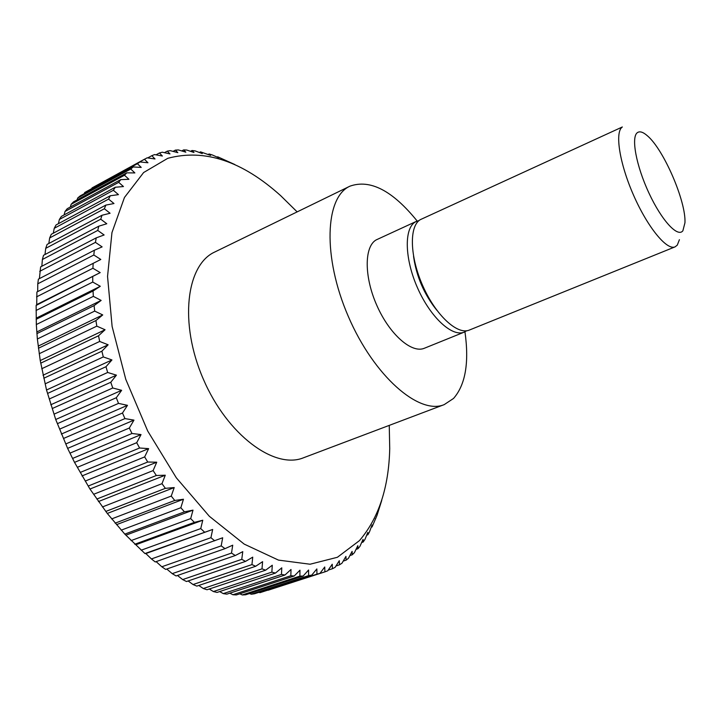<?xml version="1.0" encoding="UTF-8"?>
<svg xmlns="http://www.w3.org/2000/svg" width="721" height="721" viewBox="0 0 721 721"><rect width="100%" height="100%" fill="white"/><g stroke="black" fill="none" stroke-linecap="round" stroke-linejoin="round"><path stroke-width="1.08" d="M464.955 331.813C469.29 362.6 465.478 384.816 453.527 398.461L444.199 404.625C419.234 415.269 374.019 376.362 348.342 316.51C322.386 256.775 325.063 197.112 349.901 186.198L349.964 186.162C370.17 179.006 392.575 190.632 417.171 221.032M444.199 404.625L303.568 457.754C274.701 469.759 227.313 435.151 203.295 379.066C178.943 323.125 186.225 264.85 214.741 252.026L214.885 251.953M466.703 330.759L464.288 332.111C452.355 337.356 430.689 317.637 417.702 288.283C404.58 259.001 403.931 228.512 415.314 221.951L419.135 220.491M464.288 332.111L424.39 348.243C411.835 353.732 389.782 334.652 377.011 305.812C364.078 277.044 364.132 246.744 376.137 239.922L416.504 221.32M469.371 330.056C457.52 335.274 435.899 315.474 422.894 286.057C409.744 256.703 408.996 226.187 420.298 219.662L622.34 126.977C614.643 131.934 619.456 163.306 633.606 195.319C647.665 227.385 666.88 250.656 675.063 246.87L469.371 330.056M436.782 310.201C424.128 294.375 416.387 276.431 413.557 256.361M679.407 239.687L677.28 245.14L675.063 246.87M682.886 230.765C677.74 237.831 661.671 220.527 648.954 193.075C636.147 165.695 630.911 137.071 637.364 132.655C639.761 130.961 643.114 132.015 647.44 135.836C663.726 149.499 686.194 201.574 684.95 222.798L682.886 230.765M151.428 558.946L145.858 553.557L144.939 553.548L212.668 529.448L210.92 537.695L151.428 558.946L155.258 561.947L222.681 537.776L221.194 545.869L161.81 566.769L165.659 569.419L225.006 548.645L232.73 545.184L231.495 553.088L172.238 573.646L176.095 575.953L235.298 555.512L242.77 551.646L241.76 559.334L182.665 579.576L186.505 581.523L245.537 561.389L252.738 557.144L251.944 564.588L193.03 584.533L196.842 586.119L255.676 566.273L262.597 561.668L261.993 568.851L203.286 588.525L207.035 589.751L265.661 570.176L272.286 565.228L271.853 572.123L213.38 591.553L217.057 592.428L275.44 573.087L281.776 567.833L281.478 574.421L223.267 593.617L226.863 594.14L284.975 575.016L291.005 569.482L290.842 575.746L232.901 594.744L236.389 594.924L294.222 575.998L299.954 570.203L299.891 576.124L242.247 594.942L245.618 594.789L303.153 576.034L308.579 570.014L308.606 575.592L251.269 594.248L254.513 593.762L311.733 575.16L316.852 568.932L316.943 574.159L259.939 592.68L319.926 573.402L324.738 566.994L324.892 571.861L268.122 590.229M259.939 592.68L258.974 592.32M251.269 594.248L249.538 593.509M242.247 594.942L239.832 593.798M232.901 594.744L229.864 593.158M223.267 593.617L219.671 591.562M213.38 591.553L209.297 589.003M203.286 588.525L198.771 585.47M193.03 584.533L188.145 580.964M182.665 579.576L177.456 575.475M172.238 573.646L166.776 569.031M161.81 566.769L156.142 561.632M144.939 553.548L124.814 534.117L107.294 513.451L89.963 489.036L74.524 462.368L67.63 448.381L55.715 419.496L46.523 389.998L40.241 360.563L37.366 338.987L36.32 324.549L36.14 305.407L36.708 304.604L36.906 291.996L100.805 259.461L93.82 255.009L94.334 250.259L38.411 279.135L37.771 283.813L93.82 255.009M37.681 291.599L37.771 283.813M39.394 278.621L40.628 266.878L96.217 237.876L104.121 234.974L97.759 230.432L98.786 226.196L43.53 255.297L42.386 259.497L97.759 230.432M41.836 266.247L42.386 259.497M44.99 254.522L45.711 248.348L47.099 244.419L102.003 215.255L110.088 213.254L104.365 208.757L105.852 205.097L51.29 234.289L49.668 237.939L104.365 208.757M48.821 243.5L49.668 237.939M53.3 233.207L54.237 228.305L56.067 224.943L110.295 195.751L118.451 194.634L113.377 190.29L115.279 187.253L61.393 216.408L59.365 219.472L113.377 190.29M58.401 223.69L59.365 219.472M64.07 214.966L65.025 211.46L67.233 208.702L120.786 179.61L128.933 179.313L124.499 175.239L126.761 172.842L73.542 201.853L71.163 204.286L124.499 175.239M70.297 207.044L71.163 204.286M77.039 199.942L77.742 197.96L80.283 195.842L133.169 166.957L141.226 167.416L137.414 163.703L139.973 161.955L84.727 192.498L137.414 163.703M84.258 193.679L84.727 192.498M91.918 188.226L147.12 157.836L155.015 158.962L151.789 155.682L154.582 154.582L162.378 156.024L159.431 152.978L162.315 152.194L169.985 153.924L167.308 151.131L170.273 150.653L177.817 152.645L175.401 150.112L178.429 149.941L185.829 152.176L183.657 149.905L186.748 150.04L193.994 152.492L192.047 150.5L195.175 150.914L202.268 153.582L200.546 151.87L210.613 155.403L209.099 153.979L212.28 154.943L219.013 157.944L217.697 156.799L234.821 164.532M389.25 425.39L389.728 448.543C388.835 487.387 378.732 518.093 359.418 540.651L337.401 557.279L310.075 564.228L278.477 560.109L244.203 544.103L209.333 516.281L176.33 477.816L147.724 431.059L125.769 379.318L112.116 326.478L107.546 276.44L111.953 232.613L124.454 197.482L143.623 172.535L167.777 158.314C204.503 148.535 242.13 160.981 280.64 195.643L297.151 211.884M92.072 187.893L144.93 158.981M144.443 159.251L147.958 162.757L139.973 161.955M77.742 197.96L130.753 169.029L133.169 166.957M130.753 169.029L134.872 172.932L126.761 172.842M65.025 211.46L118.695 182.332L120.786 179.61M118.695 182.332L123.453 186.55L115.279 187.253M54.237 228.305L108.583 199.104L110.295 195.751M108.583 199.104L113.99 203.538L105.852 205.097M45.711 248.348L100.742 219.202L102.003 215.255M100.742 219.202L106.789 223.744L98.786 226.196M39.727 271.33L95.442 242.373L96.217 237.876M95.442 242.373L102.121 246.888L94.334 250.259M36.537 296.89L92.919 268.257L93.162 263.291M92.919 268.257L100.192 272.61L36.14 305.407M36.05 310.49L92.748 282.064L92.721 276.9M92.748 282.064L100.3 286.291L93.036 291.032L36.131 319.304M36.32 324.549L93.333 296.367L93.036 291.032M93.333 296.367L101.147 300.423L94.1 305.605L36.888 333.616M37.366 338.987L94.685 311.093L94.1 305.605M94.685 311.093L102.733 314.933L95.929 320.548L38.42 348.261M39.186 353.741L96.803 326.144L95.929 320.548M96.803 326.144L105.068 329.749L98.525 335.779L40.736 363.168M41.782 368.719L99.678 341.457L98.525 335.779M99.678 341.457L108.141 344.791L101.877 351.199L43.81 378.237M45.144 383.833L103.301 356.931L101.877 351.199M103.301 356.931L111.935 359.95L105.969 366.728L47.649 393.396M49.262 399.001L107.663 372.469L105.969 366.728M107.663 372.469L116.441 375.154L110.791 382.265L52.236 408.546M54.111 414.124L112.746 387.997L110.791 382.265M112.746 387.997L121.642 390.313L116.306 397.722L57.536 423.606M59.672 429.121L118.514 403.4L116.306 397.722M118.514 403.4L127.491 405.328L122.489 413.016L63.529 438.467M65.908 443.902L124.94 418.595L122.489 413.016M124.94 418.595L133.971 420.118L129.311 428.031L70.171 453.058M72.785 458.358L131.979 433.492L129.311 428.031M131.979 433.492L141.037 434.583L136.711 442.694L77.426 467.28M80.256 472.426L139.595 448.002L136.711 442.694M139.595 448.002L148.634 448.642L144.66 456.907L85.249 481.06M88.277 486.017L147.733 462.026L144.66 456.907M147.733 462.026L156.736 462.206L153.104 470.597L93.595 494.309M96.803 499.049L156.34 475.5L153.104 470.597M156.34 475.5L165.28 475.211L161.982 483.674L102.409 506.953M105.771 511.459L165.37 488.342L161.982 483.674M165.37 488.342L174.212 487.576L171.247 496.075L111.629 518.922M115.135 523.167L174.752 500.473L171.247 496.075M174.752 500.473L183.467 499.238L180.836 507.728L121.2 530.16M124.814 534.117L184.441 511.838L180.836 507.728M184.441 511.838L193.012 510.144L190.677 518.588L131.069 540.606M134.773 544.256L194.373 522.383L190.677 518.588M194.373 522.383L202.763 520.229L200.735 528.583L141.163 550.213M204.485 532.062L200.735 528.583M214.714 540.822L210.92 537.695M225.006 548.645L221.194 545.869M235.298 555.512L231.495 553.088M245.537 561.389L241.76 559.334M255.676 566.273L251.944 564.588M265.661 570.176L261.993 568.851M275.44 573.087L271.853 572.123M284.975 575.016L281.478 574.421M294.222 575.998L290.842 575.746M303.153 576.034L299.891 576.124M311.733 575.16L308.606 575.592M319.926 573.402L316.943 574.159M381.742 500.374L377.002 515.416L372.054 526.952L372.072 524.96L369.467 531.936L367.854 534.766L367.809 532.44L364.952 539.425L363.159 542.039L363.051 539.362L359.941 546.329L357.967 548.726L357.814 545.689L354.444 552.619L352.281 554.773L352.109 551.376L348.459 558.252L346.125 560.154L345.936 556.396L341.997 563.182L339.501 564.822L339.303 560.695L335.085 567.382L332.417 568.734L332.237 564.237L327.722 570.798L324.892 571.861M363.159 542.039L361.636 542.543M367.854 534.766L366.701 535.153M372.054 526.952L371.234 527.222M375.758 518.615L375.244 518.796M217.138 157.097L217.697 156.799M208.261 154.429L209.099 153.979M199.384 152.492L200.546 151.87M190.542 151.32L192.047 150.5M181.755 150.941L183.657 149.905M173.058 151.383L175.401 150.112M164.469 152.672L167.308 151.131M156.015 154.844L159.431 152.978M147.706 157.917L151.789 155.682M36.708 304.604L100.192 272.61M36.465 318.042L100.3 286.291M36.969 331.894L101.147 300.423M38.231 346.098L102.733 314.933M40.241 360.563L105.068 329.749M43.017 375.226L108.141 344.791M46.523 389.998L111.935 359.95M50.767 404.778L116.441 375.154M55.715 419.496L121.642 390.313M61.348 434.06L127.491 405.328M67.63 448.381L133.971 420.118M74.524 462.368L141.037 434.583M81.978 475.941L148.634 448.642M89.963 489.036L156.736 462.206M98.426 501.555L165.28 475.211M107.294 513.451L174.212 487.576M116.541 524.654L183.467 499.238M126.085 535.099L193.012 510.144M135.872 544.743L202.763 520.229M145.858 553.557L212.668 529.448M332.417 568.734L328.199 570.104M339.501 564.822L335.977 565.967M346.125 560.154L343.205 561.109M352.281 554.773L349.892 555.567M357.967 548.726L356.03 549.366M414.359 261.903L414.881 262.66M433.105 304.911L433.303 305.812M349.964 186.162L214.813 251.99"/></g></svg>
